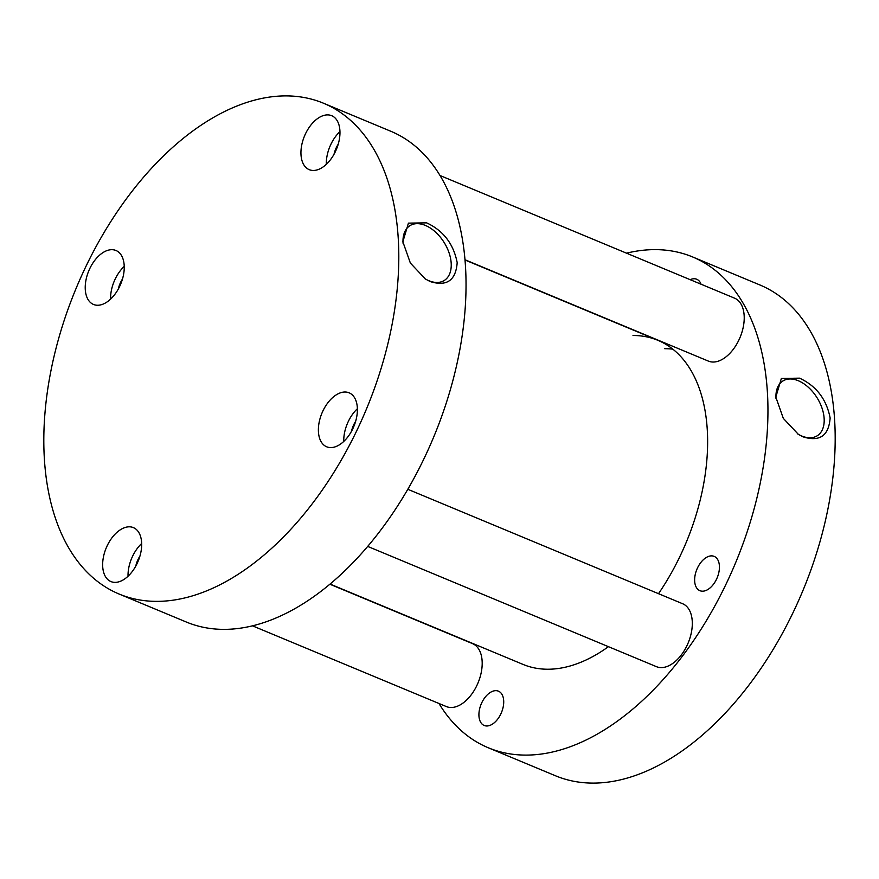 <?xml version="1.0" encoding="UTF-8"?>
<svg xmlns="http://www.w3.org/2000/svg" width="879" height="879" viewBox="0 0 879 879"><rect width="100%" height="100%" fill="white"/><g stroke="black" fill="none" stroke-linecap="round" stroke-linejoin="round"><path stroke-width="1.32" d="M339.459 444.785A29.227 17.283 -67.4 0 0 356.709 416.877A29.227 17.283 -67.4 0 0 349.128 392.825A29.227 17.283 -67.4 0 0 336.316 394.814A29.227 17.283 -67.4 0 0 319.066 422.733A29.227 17.283 -67.4 0 0 326.658 446.785A29.227 17.283 -67.4 0 0 339.459 444.785M123.741 579.58A29.227 17.283 -67.4 0 0 140.992 551.66A29.227 17.283 -67.4 0 0 133.399 527.62A29.227 17.283 -67.4 0 0 120.599 529.608A29.227 17.283 -67.4 0 0 103.337 557.528A29.227 17.283 -67.4 0 0 110.93 581.568A29.227 17.283 -67.4 0 0 123.741 579.58M106.304 302.453A29.227 17.283 -67.4 0 0 123.554 274.545A29.227 17.283 -67.4 0 0 115.962 250.493A29.227 17.283 -67.4 0 0 103.162 252.482A29.227 17.283 -67.4 0 0 85.911 280.401A29.227 17.283 -67.4 0 0 93.493 304.453A29.227 17.283 -67.4 0 0 106.304 302.453M322.022 167.669A29.227 17.283 -67.4 0 0 339.283 139.75A29.227 17.283 -67.4 0 0 331.691 115.698A29.227 17.283 -67.4 0 0 318.879 117.698A29.227 17.283 -67.4 0 0 301.629 145.606A29.227 17.283 -67.4 0 0 309.221 169.658A29.227 17.283 -67.4 0 0 322.022 167.669M424.799 278.643A32.336 20.041 58 0 0 428.853 280.709A32.336 20.041 58 0 0 443.818 280.742A32.336 20.041 58 0 0 449.158 253.108A32.336 20.041 58 0 0 425.37 225.42A32.336 20.041 58 0 0 409.559 225.914A32.336 20.041 58 0 0 403.054 243.252M430.314 281.61C446.873 286.686 455.827 280.368 457.19 262.645C453.52 243.89 443.335 230.617 426.612 222.848L408.427 223.134L402.857 241.758L410.361 263.052L425.414 279.039L430.314 281.61M119.115 594.039L186.348 622.035A265.832 157.209 -67.4 0 0 302.837 603.917A265.832 157.209 -67.4 0 0 459.783 349.996A265.832 157.209 -67.4 0 0 390.737 131.235L323.505 103.228A265.832 157.209 -67.4 0 0 207.015 121.357A265.832 157.209 -67.4 0 0 50.07 375.278A265.832 157.209 -67.4 0 0 119.115 594.039A265.832 157.209 -67.4 0 0 235.605 575.91A265.832 157.209 -67.4 0 0 392.55 321.989A265.832 157.209 -67.4 0 0 323.505 103.228M338.217 144.189A18.569 10.987 -67.4 0 0 334.042 154.232M339.953 131.597A29.227 17.283 -67.4 0 0 326.329 164.329M122.5 278.973A18.569 10.987 -67.4 0 0 118.313 289.026M124.236 266.392A29.227 17.283 -67.4 0 0 110.6 299.113M139.937 556.099A18.569 10.987 -67.4 0 0 135.751 566.142M141.662 543.519A29.227 17.283 -67.4 0 0 128.037 576.239M355.654 421.305A18.569 10.987 -67.4 0 0 351.468 431.358M357.39 408.724A29.227 17.283 -67.4 0 0 343.766 441.445M664.722 348.699A175.514 103.799 112.6 0 1 672.864 349.172M633.012 335.492A175.514 103.799 112.6 0 1 657.931 340.338A175.514 103.799 112.6 0 1 658.514 593.688M608.433 646.669A175.514 103.799 112.6 0 1 599.896 652.427A175.514 103.799 112.6 0 1 522.983 664.392L330.064 584.052M490.317 692.443A18.569 10.987 112.6 0 1 498.459 691.169A18.569 10.987 112.6 0 1 503.282 706.463A18.569 10.987 112.6 0 1 492.317 724.197A18.569 10.987 112.6 0 1 484.175 725.472A18.569 10.987 112.6 0 1 479.352 710.177A18.569 10.987 112.6 0 1 490.317 692.443M706.035 557.649A18.569 10.987 112.6 0 1 714.177 556.385A18.569 10.987 112.6 0 1 719 571.669A18.569 10.987 112.6 0 1 708.034 589.413A18.569 10.987 112.6 0 1 699.893 590.677A18.569 10.987 112.6 0 1 695.069 575.393A18.569 10.987 112.6 0 1 706.035 557.649M690.169 279.676A18.569 10.987 112.6 0 1 696.739 279.258A18.569 10.987 112.6 0 1 701.068 284.225M797.747 433.962A32.336 20.041 58 0 0 801.802 436.028A32.336 20.041 58 0 0 816.778 436.05A32.336 20.041 58 0 0 822.118 408.427A32.336 20.041 58 0 0 798.319 380.739A32.336 20.041 58 0 0 782.519 381.233A32.336 20.041 58 0 0 776.003 398.572M799.56 378.157L781.365 378.453L775.816 397.066L783.31 418.371L798.363 434.358L803.263 436.918C819.788 442.005 828.754 435.698 830.139 417.997C826.48 399.209 816.294 385.936 799.56 378.157M626.507 253.163A265.832 157.209 112.6 0 1 692.652 256.965A265.832 157.209 112.6 0 1 761.697 475.715A265.832 157.209 112.6 0 1 604.752 729.647A265.832 157.209 112.6 0 1 488.263 747.765A265.832 157.209 112.6 0 1 438.973 703.486M692.652 256.965L759.885 284.961A265.832 157.209 112.6 0 1 828.93 503.722A265.832 157.209 112.6 0 1 671.985 757.643A265.832 157.209 112.6 0 1 555.495 775.772L488.263 747.765M464.991 259.744L708.364 361.093A34.083 20.151 -67.4 0 0 723.296 358.775A34.083 20.151 -67.4 0 0 743.425 326.219A34.083 20.151 -67.4 0 0 734.569 298.168L440.027 175.514M252.493 625.837L446.345 706.562A34.083 20.151 -67.4 0 0 461.277 704.233A34.083 20.151 -67.4 0 0 481.395 671.677A34.083 20.151 -67.4 0 0 472.55 643.637L329.867 584.216M367.686 546.408L656.448 666.667A34.083 20.151 -67.4 0 0 671.38 664.337A34.083 20.151 -67.4 0 0 691.509 631.792A34.083 20.151 -67.4 0 0 682.653 603.741L407.801 489.284M465.013 259.997L657.931 340.338"/></g></svg>
